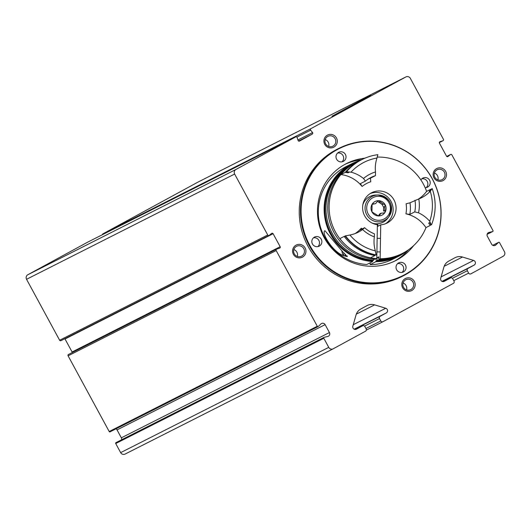 <?xml version="1.0" encoding="UTF-8"?>
<svg xmlns="http://www.w3.org/2000/svg" width="531" height="531" viewBox="0 0 531 531"><rect width="100%" height="100%" fill="white"/><g stroke="black" fill="none" stroke-linecap="round" stroke-linejoin="round"><path stroke-width="0.8" d="M380.8 320.95L379.499 318.56A1.699 1.666 -116.8 0 1 380.156 316.27L386.276 312.938A2.549 2.502 -116.8 0 0 385.752 308.265L374.64 304.867A10.202 10.003 -116.8 0 0 367.001 305.624L360.808 308.996A10.202 10.003 -116.8 0 0 356.022 315.002L352.836 326.187A2.549 2.502 -116.8 0 0 356.467 329.167L362.587 325.835A1.699 1.666 -116.8 0 1 364.857 326.532L366.158 328.921A1.699 1.666 -116.8 0 1 365.507 331.211L333.289 348.754A3.398 3.332 -116.8 0 1 328.742 347.36L323.81 338.28A0.677 0.664 -116.8 0 1 324.235 337.298L327.733 336.475A2.721 2.668 -116.8 0 0 329.432 332.559L325.131 324.647A2.721 2.668 -116.8 0 0 320.93 323.943L318.334 326.439A0.677 0.664 -116.8 0 1 317.286 326.26L276.186 250.566A1.022 1.002 -116.8 0 1 276.737 249.119L279.618 248.163A1.022 1.002 -116.8 0 0 280.169 246.723L273.113 233.726A1.022 1.002 -116.8 0 0 271.6 233.401L269.23 235.306A1.022 1.002 -116.8 0 1 267.724 234.981L234.636 174.042A3.398 3.332 -116.8 0 1 235.943 169.462L295.661 136.945A1.022 1.002 -116.8 0 1 297.101 137.529L298.09 140.456A1.022 1.002 -116.8 0 0 299.524 141.04L312.261 134.104A1.022 1.002 -116.8 0 0 312.56 132.577L310.642 130.155A1.022 1.002 -116.8 0 1 310.934 128.635L405.797 76.982A3.398 3.332 -116.8 0 1 410.35 78.376L443.431 139.314A1.022 1.002 -116.8 0 1 442.881 140.761L440 141.717A1.022 1.002 -116.8 0 0 439.449 143.158L446.505 156.154A1.022 1.002 -116.8 0 0 448.018 156.479L450.388 154.574A1.022 1.002 -116.8 0 1 451.894 154.899L492.994 230.593A0.677 0.664 -116.8 0 1 492.569 231.576L489.071 232.399A2.721 2.668 -116.8 0 0 487.372 236.315L491.666 244.227A2.721 2.668 -116.8 0 0 495.874 244.93L498.47 242.435A0.677 0.664 -116.8 0 1 499.518 242.607L504.45 251.694A3.398 3.332 -116.8 0 1 503.142 256.274L470.931 273.817A1.699 1.666 -116.8 0 1 468.654 273.12L467.36 270.724A1.699 1.666 -116.8 0 1 468.01 268.434L474.13 265.102A2.549 2.502 -116.8 0 0 473.606 260.436L462.494 257.031A10.202 10.003 -116.8 0 0 454.855 257.787L448.662 261.159A10.202 10.003 -116.8 0 0 443.876 267.166L440.69 278.35A2.549 2.502 -116.8 0 0 444.321 281.33L450.441 278.005A1.699 1.666 -116.8 0 1 452.717 278.702L454.012 281.091A1.699 1.666 -116.8 0 1 453.361 283.381L383.077 321.647A1.699 1.666 -116.8 0 1 380.8 320.95L365.919 328.477M433.973 177.792A6.803 6.671 -116.8 0 1 439.947 167.829A6.803 6.671 -116.8 0 1 445.569 178.184A6.803 6.671 -116.8 0 1 433.973 177.792M293.404 254.322A6.803 6.671 -116.8 0 1 299.378 244.366A6.803 6.671 -116.8 0 1 305 254.714A6.803 6.671 -116.8 0 1 293.404 254.322M414.339 281.397A6.803 6.671 63.2 0 0 402.744 281.005A6.803 6.671 63.2 0 0 408.366 291.353A6.803 6.671 63.2 0 0 414.339 281.397M336.462 137.96A6.803 6.671 63.2 0 0 324.866 137.569A6.803 6.671 63.2 0 0 330.488 147.923A6.803 6.671 63.2 0 0 336.462 137.96M403.022 275.954L401.775 276.585A71.406 70.019 -116.8 0 1 308.046 246.351A71.406 70.019 -116.8 0 1 337.311 149.151L338.559 148.521A71.406 70.019 63.2 0 0 308.312 243.842A71.406 70.019 63.2 0 0 403.022 275.954A71.406 70.019 63.2 0 0 432.294 178.755A71.406 70.019 63.2 0 0 338.559 148.521M333.116 348.84L125.203 454.018A3.398 3.332 -116.8 0 1 120.65 452.624L115.718 443.538A0.677 0.664 -116.8 0 1 116.143 442.562M329.432 332.559L121.34 437.823A2.721 2.668 -116.8 0 1 121.599 439.781M121.34 437.823L117.046 429.911A2.721 2.668 -116.8 0 0 115.99 428.829M110.249 431.703A0.677 0.664 -116.8 0 1 109.194 431.524L68.094 355.83A1.022 1.002 -116.8 0 1 68.652 354.383M280.169 246.723L72.083 351.98A1.022 1.002 -116.8 0 1 72.203 352.577M72.083 351.98L65.021 338.984A1.022 1.002 -116.8 0 0 64.828 338.725M61.145 340.563A1.022 1.002 -116.8 0 1 59.638 340.245L26.55 279.306A3.398 3.332 -116.8 0 1 27.858 274.726L87.575 242.209A1.022 1.002 -116.8 0 1 87.628 242.182M102.33 234.748A1.022 1.002 -116.8 0 1 102.848 233.892L197.711 182.246A3.398 3.332 -116.8 0 1 197.884 182.16M355.471 103.625L331.908 116.282L355.471 103.625M432.214 178.801A71.041 69.667 63.2 0 0 311.08 174.706A71.041 69.667 63.2 0 0 369.795 282.844A71.041 69.667 63.2 0 0 432.214 178.801M364.883 158.192A54.408 53.352 63.2 0 0 346.471 163.568A54.408 53.352 63.2 0 0 323.425 236.195A54.408 53.352 63.2 0 0 395.588 260.661A54.408 53.352 63.2 0 0 413.682 245.574M336.621 159.227A5.098 5.005 -116.8 0 1 338.712 152.284A5.098 5.005 -116.8 0 1 345.409 154.441A5.098 5.005 -116.8 0 1 343.318 161.384A5.098 5.005 -116.8 0 1 336.621 159.227M420.891 179.956A5.098 5.005 -116.8 0 1 429.672 180.361A5.098 5.005 -116.8 0 1 425.145 187.695M312.46 244.008A5.098 5.005 -116.8 0 1 314.551 237.065A5.098 5.005 -116.8 0 1 321.315 239.355A5.098 5.005 -116.8 0 1 319.158 246.165A5.098 5.005 -116.8 0 1 312.46 244.008M405.438 265.009A5.098 5.005 63.2 0 0 398.741 262.845A5.098 5.005 63.2 0 0 396.584 269.655A5.098 5.005 63.2 0 0 403.348 271.952A5.098 5.005 63.2 0 0 405.438 265.009M346.537 171.732L351.004 172.17A47.604 46.682 -116.8 0 1 376.977 158.032L377.873 154.674A51.003 50.014 -116.8 0 0 361.923 159.565A51.003 50.014 -116.8 0 0 346.537 171.732L346.245 171.885A51.003 50.014 -116.8 0 1 361.624 159.718A54.408 53.352 63.2 0 0 344.997 164.344M394.088 261.391A54.408 53.352 63.2 0 0 408.538 249.756M342.044 161.822A5.098 5.005 63.2 0 0 337.603 153.047M402.073 272.39A5.098 5.005 63.2 0 0 397.639 263.615M313.443 237.828A5.098 5.005 -116.8 0 1 317.883 246.603M421.8 178.834A5.098 5.005 -116.8 0 1 426.24 187.609M328.662 146.443A5.509 5.403 63.2 0 0 325.191 139.58M335.127 138.684A5.509 5.403 63.2 0 0 327.892 136.348A5.509 5.403 63.2 0 0 325.556 143.709A5.509 5.403 63.2 0 0 332.871 146.184A5.509 5.403 63.2 0 0 335.127 138.684M406.54 289.88A5.509 5.403 63.2 0 0 403.069 283.016M413.005 282.114A5.509 5.403 63.2 0 0 405.77 279.784A5.509 5.403 63.2 0 0 403.434 287.138A5.509 5.403 63.2 0 0 410.742 289.621A5.509 5.403 63.2 0 0 413.005 282.114M294.287 253.831A5.509 5.403 -116.8 0 1 296.544 246.331A5.509 5.403 -116.8 0 1 303.858 248.807A5.509 5.403 -116.8 0 1 301.522 256.168A5.509 5.403 -116.8 0 1 294.287 253.831M293.842 249.563A5.509 5.403 -116.8 0 1 297.314 256.427M434.856 177.301A5.509 5.403 -116.8 0 1 437.113 169.801A5.509 5.403 -116.8 0 1 444.427 172.276A5.509 5.403 -116.8 0 1 442.091 179.637A5.509 5.403 -116.8 0 1 434.856 177.301M434.411 173.033A5.509 5.403 -116.8 0 1 437.883 179.896M363.211 99.251L339.203 112.32L363.224 99.27M370.83 95.115L331.908 116.276L370.83 95.115M351.787 163.74L345.96 166.688A51.852 50.85 -116.8 0 0 319.463 223.073A51.852 50.85 -116.8 0 0 366.788 264.498L372.616 261.551A51.852 50.85 -116.8 0 1 325.291 220.126A51.852 50.85 -116.8 0 1 351.787 163.74A51.852 50.85 -116.8 0 1 360.357 160.355M407.848 250.227A51.852 50.85 -116.8 0 1 398.595 256.281A51.852 50.85 -116.8 0 1 375.961 261.664L370.14 264.611L370.167 262.785M398.595 256.281L392.774 259.228A51.852 50.85 -116.8 0 1 370.14 264.611M344.154 255.75C333.574 253.307 320.777 232.445 324.945 230.713C327.255 233.242 345.084 255.252 347.32 256.592L344.446 255.869M376.612 224.567L376.625 223.803M372.616 261.551L372.629 260.734A51.036 50.047 -116.8 0 1 326.074 219.953A51.036 50.047 -116.8 0 1 352.153 164.471L353.195 163.94A51.036 50.047 -116.8 0 1 354.077 163.508M400.142 254.575A51.036 50.047 -116.8 0 1 399.272 255.026L398.23 255.557A51.036 50.047 -116.8 0 1 375.975 260.847L375.961 261.664M372.629 260.734L373.671 260.21A51.036 50.047 -116.8 0 1 327.109 219.429A51.036 50.047 -116.8 0 1 353.195 163.94M399.272 255.026A51.036 50.047 -116.8 0 1 377.017 260.323L375.975 260.847M378.802 257.714A48.454 47.518 -116.8 0 1 377.063 257.747L377.017 260.323M373.671 260.21L373.691 259.174M425.995 227.58A51.036 50.047 -116.8 0 1 402.392 253.446L401.024 254.143A51.036 50.047 -116.8 0 1 378.769 259.433L378.815 256.865L377.063 257.747M356.314 162.367A51.036 50.047 -116.8 0 0 330.236 217.849A51.036 50.047 -116.8 0 0 376.791 258.63L375.424 259.32A51.036 50.047 -116.8 0 1 328.868 218.54A51.036 50.047 -116.8 0 1 354.947 163.057L356.314 162.367A51.036 50.047 -116.8 0 1 358 161.55M377.176 157.09A51.036 50.047 -116.8 0 1 426.612 191.366M402.392 253.446A51.036 50.047 -116.8 0 1 380.136 258.743L378.769 259.433M376.791 258.63L377.388 224.693A16.999 16.673 -116.8 0 1 371.68 192.733A16.999 16.673 -116.8 0 1 394.228 200.379A16.999 16.673 -116.8 0 1 380.734 224.805L380.136 258.743M418.481 199.072A32.305 31.674 63.2 0 0 426.579 191.386L430.92 189.189A51.003 50.014 -116.8 0 1 431.099 189.713M430.747 224.208A51.003 50.014 -116.8 0 1 430.283 225.41L425.942 227.6A32.305 31.674 63.2 0 0 405.923 213.82L409.766 214.418L414.757 211.889L418.521 212.838A34.342 33.679 -116.8 0 0 418.76 198.959L409.965 202.815A30.944 30.34 -116.8 0 1 409.766 214.418M355.093 233.58A32.305 31.674 63.2 0 0 361.365 228.151L359.547 230.248M374.561 254.834A32.305 31.674 63.2 0 0 374.873 255.577L370.532 257.774A51.003 50.014 -116.8 0 1 339.833 238.611L344.174 236.421A32.305 31.674 63.2 0 0 345.422 236.322M360.41 183.646L362.096 186.474A32.305 31.674 63.2 0 0 340.948 174.56A51.003 50.014 -116.8 0 1 356.334 162.393L360.668 160.203A51.003 50.014 -116.8 0 1 361.146 159.964M380.734 224.805L377.76 226.306L377.807 223.75M370.233 193.563A16.999 16.673 -116.8 0 1 385.506 223.75M374.448 224.016L374.455 223.637M375.457 175.642L375.497 171.958A34.342 33.679 -116.8 0 0 363.489 178.496L365.421 181.104A30.944 30.34 -116.8 0 1 370.977 177.467A30.944 30.34 -116.8 0 1 375.457 175.642L370.465 178.17L370.771 181.748A27.546 27.008 -116.8 0 0 362.096 186.474M365.421 181.104L360.43 183.633M364.611 227.706L362.593 229.538A34.342 33.679 -116.8 0 0 374.362 236.879L374.441 233.839A30.944 30.34 -116.8 0 1 364.611 227.706L359.613 230.235M376.121 254.946L375.357 250.891A47.604 46.682 -116.8 0 1 349.909 235.014L345.123 235.937A51.003 50.014 -116.8 0 0 375.822 255.092L376.121 254.946A51.003 50.014 -116.8 0 1 345.422 235.784M346.245 171.885A32.305 31.674 -116.8 0 1 348.98 172.356L348.031 172.834A48.626 47.684 -116.8 0 1 348.548 172.263M348.031 172.834A32.305 31.674 63.2 0 0 345.289 172.369L340.948 174.56M345.289 172.369A51.003 50.014 -116.8 0 1 360.668 160.203M374.873 255.577A51.003 50.014 -116.8 0 1 344.174 236.421M363.489 178.496A32.305 31.674 63.2 0 0 351.004 172.17M376.977 158.032A32.305 31.674 63.2 0 0 375.497 171.958M405.923 213.82A27.546 27.008 -116.8 0 0 406.096 203.798L409.965 202.815M414.957 200.293A30.944 30.34 -116.8 0 1 414.757 211.889M418.76 198.959A32.305 31.674 63.2 0 0 421.68 197.665A32.305 31.674 63.2 0 0 430.249 191.273A47.604 46.682 -116.8 0 1 429.725 221.294A32.305 31.674 63.2 0 0 418.521 212.838M429.725 221.294L431.238 224.925A32.305 31.674 -116.8 0 0 429.579 222.655L428.63 223.133A32.305 31.674 63.2 0 1 430.283 225.41M430.249 191.273L432.168 188.558A51.003 50.014 -116.8 0 1 431.53 224.772M432.168 188.558L431.869 188.711A32.305 31.674 -116.8 0 1 430.137 190.868L429.187 191.346A32.305 31.674 63.2 0 0 430.92 189.189M349.909 235.014A32.305 31.674 63.2 0 0 358.272 232.186A32.305 31.674 63.2 0 0 362.593 229.538M374.362 236.879A32.305 31.674 63.2 0 0 375.357 250.891M375.636 203.612L372.603 204.269L375.636 203.612L377.953 200.871L378.683 200.698L383.316 204.017L385.141 204.727L384.736 206.639L385.008 212.34L384.384 212.898L381.032 213.23L379.114 215.772L378.417 215.931L371.959 211.902L372.092 204.282L373.744 203.698M379.804 214.856L378.669 215.433L379.897 213.801L381.032 213.23M384.67 210.515L383.535 211.086L383.601 207.209L384.736 206.639M377.548 201.269L382.181 204.594L383.601 207.209M378.417 215.931A7.653 7.5 -116.8 0 1 372.092 204.282A7.653 7.5 -116.8 0 1 385.141 204.727A7.653 7.5 -116.8 0 1 378.417 215.931M362.872 204.667A14.45 14.171 -116.8 0 1 376.054 195.016L378.012 195.003C390.411 197.864 394.062 205.072 388.957 216.628A13.481 13.222 -116.8 0 1 365.049 208.252A13.481 13.222 -116.8 0 1 390.119 202.464A13.481 13.222 -116.8 0 1 388.957 216.628L387.783 218.201A14.45 14.171 -116.8 0 1 372.198 223.1M344.141 252.962A10.54 1.819 91.9 0 1 342.827 254.289A10.54 1.819 91.9 0 1 341.898 250.831M345.535 254.256A11.901 2.051 91.9 0 1 344.433 255.869A11.901 2.051 91.9 0 1 344.081 255.67L342.827 254.289M382.984 321.693L366.324 330.123L383.03 321.673M405.797 76.982L197.711 182.246M310.934 128.635L102.848 233.892M295.661 136.945L87.575 242.209M235.943 169.462L27.858 274.726M234.636 174.042L26.55 279.306M267.724 234.981L59.638 340.245M276.186 250.566L68.094 355.83M317.286 326.26L109.194 431.524M323.81 338.28L115.718 443.538M328.742 347.36L120.65 452.624M325.131 324.647L117.046 429.911M273.113 233.726L65.021 338.984M312.261 134.104L298.568 141.034M312.56 132.577L297.931 139.978M310.642 130.155L296.856 137.131M442.881 140.761L439.329 142.554M448.018 156.479L447.653 156.658M450.388 154.574L446.724 156.426M498.47 242.435L492.755 245.322M495.874 244.93L494.5 245.621M489.071 232.399L487.976 232.956M492.569 231.576L487.119 234.33L492.715 231.523M468.654 273.12L453.773 280.647M467.36 270.724L452.405 278.29M468.01 268.434L442.25 281.47M474.13 265.102L441.998 281.357M473.606 260.436L441.115 276.87M462.494 257.031L444.168 266.303M450.441 278.005L443.266 281.629L450.48 277.978M374.64 304.867L356.314 314.133M385.752 308.265L353.254 324.7M386.276 312.938L354.144 329.187M380.156 316.27L354.396 329.3M379.499 318.56L364.551 326.12M362.235 228.907A27.546 27.008 -116.8 0 1 361.365 228.151M368.534 178.847A30.944 30.34 -116.8 0 1 370.465 178.17M382.181 204.594L383.316 204.017M378.888 202.543L380.03 201.966M378.344 220.299A12.04 11.808 -116.8 0 1 368.388 201.972A12.04 11.808 -116.8 0 1 388.924 202.663A12.04 11.808 -116.8 0 1 378.344 220.299M333.202 348.801L125.117 454.065M324.089 337.351L115.997 442.615M318.175 326.552L110.09 431.809M276.605 249.178L68.512 354.436M269.064 235.412L60.972 340.676M295.687 136.932L87.602 242.196M405.883 76.935L197.797 182.199M443.013 140.702L439.329 142.567M450.553 154.468L446.704 156.413M498.629 242.322L492.728 245.309M344.433 255.869L347.201 255.962M376.91 251.867L380.256 251.979M377.149 238.266L380.495 238.379"/></g></svg>
